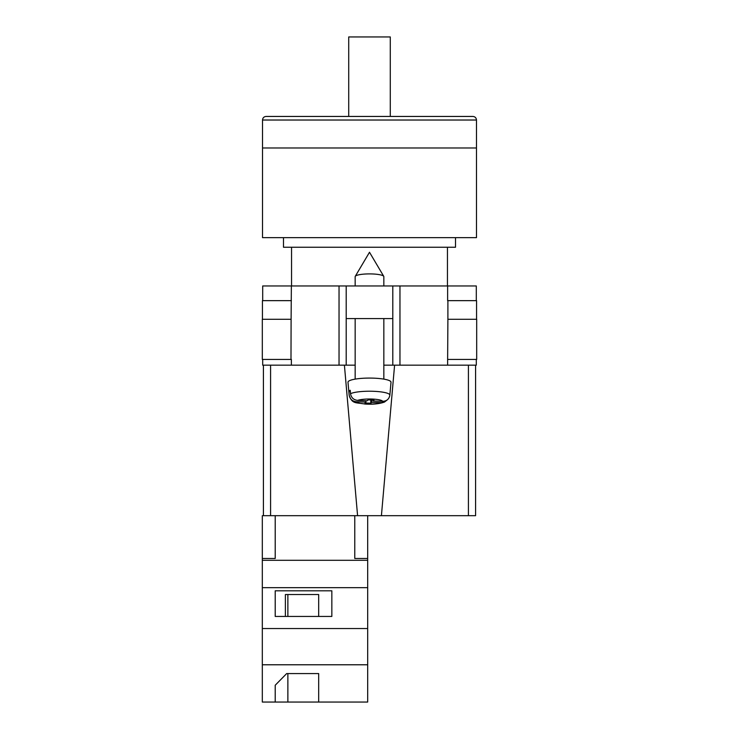 <?xml version="1.0" encoding="UTF-8"?>
<svg xmlns="http://www.w3.org/2000/svg" width="739" height="739" viewBox="0 0 739 739"><rect width="100%" height="100%" fill="white"/><g stroke="black" fill="none" stroke-linecap="round" stroke-linejoin="round"><path stroke-width="1.11" d="M476.304 359.431L476.304 365.168L383.837 365.168L392.797 365.168L392.797 318.574L346.203 318.574L346.203 365.168L355.163 365.168L339.035 365.168L339.035 285.956L262.696 285.956L262.696 300.653M262.696 359.431L262.696 365.168L339.035 365.168M392.797 318.574L392.797 285.956L346.203 285.956L346.203 318.574M339.035 285.956L346.203 285.956M392.797 285.956L476.304 285.956L476.304 300.653M476.683 359.431L447.631 359.431L447.899 319.294L476.683 319.294L476.683 359.431M291.369 359.431L291.369 365.168M290.99 359.431L262.317 359.431L262.317 319.294L291.101 319.294L290.99 359.431M447.631 300.653L447.631 285.956M291.101 319.294L291.369 285.956M262.428 319.294L262.428 300.653L291.369 300.653M476.572 319.294L476.572 300.653L447.899 300.653L447.899 319.294M355.163 285.956L355.163 276.635A14.337 2.734 0 0 1 355.256 276.331A14.337 2.734 0 0 1 355.431 276.109A14.337 2.734 0 0 1 369.5 273.901A14.337 2.734 0 0 1 383.744 276.331A14.337 2.734 0 0 1 383.837 276.635L383.837 285.956M371.699 399.984L371.699 402.302L381.296 402.663L384.456 402.071C379.283 403.891 372.742 404.547 364.844 404.03C356.207 402.293 352.143 404.445 349.15 395.171A20.35 3.88 0 0 1 349.15 395.042L348.845 391.605A20.655 3.944 0 0 1 349.224 390.922A20.655 3.944 0 0 1 350.212 390.266L350.517 393.702A20.35 3.88 0 0 1 373.38 391.291A20.35 3.88 0 0 1 389.85 395.162C389.12 399.125 386.719 401.175 382.663 401.314L373.066 400.963L373.971 400.067L368.216 399.854L367.301 400.75L357.704 400.39C353.648 399.947 351.247 397.721 350.517 393.702M389.85 395.162L391.005 382.248A21.505 4.101 180 0 0 371.745 378.1A21.505 4.101 180 0 0 348.392 381.398A21.505 4.101 180 0 0 347.995 382.248L349.15 395.171M371.699 402.302L370.784 403.198L365.029 402.986L365.934 402.09L356.337 401.73A13.21 2.522 180 0 0 366.978 404.002A13.21 2.522 180 0 0 381.296 402.663M384.456 402.071L387.144 399.975M349.15 395.042C349.88 399.06 352.281 401.286 356.337 401.73M370.784 399.956L370.784 403.198M365.934 400.695L365.934 402.09M348.845 391.605L350.341 391.661M373.066 400.039L373.066 400.963M367.68 702.05L262.317 702.05L262.317 664.777L367.68 664.777L367.68 702.05M275.213 685.238L275.213 702.05L275.213 685.238L286.667 673.58L318.685 673.58L318.685 702.05L318.685 673.58M270.585 365.168L270.585 515.683L262.317 515.683L262.317 664.777M354.775 515.683L354.775 558.481L367.68 558.481L367.68 587.671L262.317 587.671M367.68 587.671L367.68 628.538L262.317 628.538M331.839 590.803L275.213 590.803L275.213 616.446L331.839 616.446L331.839 590.803L331.839 616.446M262.317 558.481L275.213 558.481L275.213 515.683M367.68 560.301L262.317 560.301M367.68 628.538L367.68 664.777M367.68 558.481L367.68 515.683M318.685 616.446L318.685 594.535L285.383 594.535L285.383 616.446M275.213 616.446L275.213 590.803M285.383 594.535L287.868 594.535L287.868 616.446M287.868 673.58L287.868 702.05M476.479 120.023L476.479 147.976L262.521 147.976L476.479 147.976L476.479 237.644L262.521 237.644L262.521 120.023C262.733 117.852 263.925 116.651 266.105 116.439L472.895 116.439C475.075 116.651 476.267 117.852 476.479 120.023L262.521 120.023M283.49 237.644L283.49 247.251L455.51 247.251L455.51 237.644M348.716 116.439L348.716 36.95L390.284 36.95L390.284 116.439M475.583 458.346L475.583 365.168L475.583 515.683L468.415 515.683L468.415 365.168M394.589 365.168L381.416 515.683L468.415 515.683M381.416 515.683L357.584 515.683L344.411 365.168M270.585 515.683L357.584 515.683M263.417 515.683L263.417 365.168M399.965 365.168L399.965 285.956M447.631 365.168L447.631 359.431M382.663 401.314A13.21 2.522 180 0 0 372.022 399.051A13.21 2.522 180 0 0 357.704 400.39M383.744 276.331L369.5 252.258L355.256 276.331M355.163 318.574L355.163 379.116M383.837 318.574L383.837 379.116M447.446 247.251L447.446 285.956M291.554 247.251L291.554 285.956"/></g></svg>
